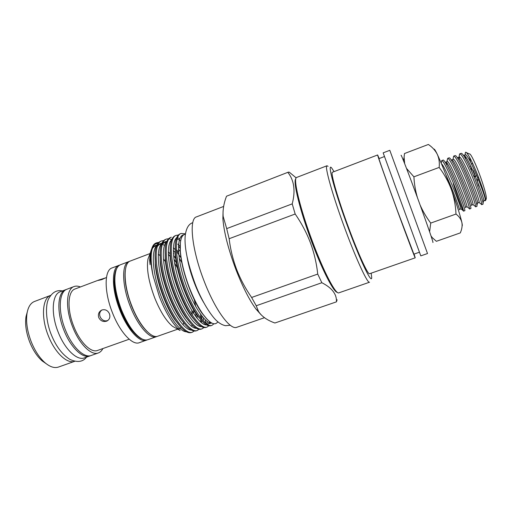 <?xml version="1.0" encoding="UTF-8"?>
<svg xmlns="http://www.w3.org/2000/svg" width="512" height="512" viewBox="0 0 512 512"><rect width="100%" height="100%" fill="white"/><g stroke="black" fill="none" stroke-linecap="round" stroke-linejoin="round"><path stroke-width="0.77" d="M480.902 203.904L481.715 204.55C481.728 202.138 479.066 194.022 473.715 180.211C467.891 165.51 461.299 152.87 459.706 153.875L459.174 156.134M459.706 153.875L461.197 153.331C462.989 152.826 469.453 165.306 475.155 179.68C480.858 194.47 483.482 202.637 483.027 204.179L481.626 204.678M453.254 183.718C457.837 198.131 463.123 211.558 463.507 211.149L463.533 210.925C463.04 208.243 460.198 200.275 455.008 187.034C449.222 172.531 443.034 159.891 441.734 160.589L441.389 162.374M441.709 160.602L443.085 160.083C444.352 159.206 450.611 171.898 456.435 186.515C462.163 201.203 464.979 209.248 464.89 210.656L463.507 211.149M468.998 208.346L469.581 208.806C469.254 206.214 466.464 198.202 461.222 184.768C455.398 170.131 449.05 157.453 447.686 158.362L447.302 160.294M446.752 162.093L447.68 158.368L449.082 157.843C450.502 157.018 456.851 169.664 462.656 184.243C468.371 198.97 471.123 207.053 470.912 208.506L469.523 209.005M474.944 206.131L475.642 206.688C475.482 204.179 472.755 196.115 467.456 182.49C461.632 167.827 455.162 155.168 453.683 156.122L453.229 158.214M453.683 156.122L455.13 155.59C456.73 154.925 463.142 167.488 468.896 181.965C474.605 196.723 477.293 204.851 476.96 206.349L475.565 206.848M459.238 157.069L459.52 159.251M466.394 152.614L469.523 153.978C470.605 153.094 476.058 164.467 480.653 177.408C485.21 190.56 487.021 197.869 486.093 199.328L485.645 200.237M465.069 154.387L465.587 152.262C467.123 151.424 473.491 164 478.886 178.202C483.706 191.181 485.926 198.656 485.562 200.614L484.902 200.269M470.598 162.074L469.446 157.024M465.754 159.098L465.299 156.55M471.373 167.322L471.392 170.752M474.957 174.669L473.094 170.234M477.542 177.274L477.946 177.6L477.408 181.51L478.656 185.766L479.571 186.995M475.853 175.725L476.038 176.243M474.829 176.781L473.382 175.366M401.12 155.501C400.429 152.333 409.261 175.168 418.912 201.715C427.738 225.933 434.144 244.704 432.826 242.272M389.798 150.31L427.52 253.536L420.8 255.878L383.155 152.851L389.798 150.31M384.429 156.55L378.976 158.63C378.368 157.83 387.066 182.483 397.165 210.022L413.882 254.15L419.386 252.224M379.181 158.554L377.632 154.963L332.493 172.224C330.176 171.994 337.792 198.746 348.71 227.994C358.547 254.579 368.038 275.046 369.581 273.728L415.219 257.824L414.086 254.08M377.632 154.963C376.966 154.08 386.323 180.589 397.222 210.323C407.11 237.331 415.2 258.624 415.219 257.824M334.08 171.622L331.654 167.962C326.746 161.722 334.938 192.346 348.442 228.512C360.685 261.626 371.834 284.499 371.693 277.53L371.187 273.171M328.07 166.355L326.976 165.766C324.205 165.491 332.787 196.154 345.389 229.869C356.723 260.493 367.68 283.789 369.53 282.221L338.861 292.838C335.872 294.784 323.859 272.115 312.563 241.818C299.955 208.48 292.685 177.645 296.685 177.427L326.976 165.766M27.264 312.032L26.01 316.653C24.89 324.378 26.202 333.037 29.946 342.643C33.235 350.566 37.318 356.659 42.182 360.922L46.125 363.648M34.464 301.491C30.643 303.002 28.166 306.925 27.034 313.254C25.792 321.882 27.27 331.584 31.469 342.374C35.168 351.27 39.731 358.099 45.158 362.861C50.106 366.97 54.528 368.371 58.419 367.066L74.778 361.286C67.366 364.256 55.117 353.024 48.48 336.173C40.845 317.779 42.298 298.003 50.688 295.366L34.464 301.491M66.355 289.498L65.658 289.715C57.53 292.141 56.358 311.942 64.026 330.502C70.701 347.514 82.752 358.918 89.862 355.955L90.534 355.674M65.658 289.715L60.224 291.763C51.981 294.24 50.688 314.048 58.355 332.57C65.024 349.549 77.171 360.89 84.384 357.888L89.862 355.955M119.776 265.069L112.019 267.949C104.186 270.17 104.045 292.051 112.602 313.114C120.09 332.384 132.544 345.619 139.334 342.701L147.117 339.904M119.046 265.286C111.386 267.443 111.43 289.306 119.987 310.426C127.482 329.741 139.795 343.066 146.419 340.205M106.464 277.466L101.875 279.578L98.33 280.403L98.995 279.962L105.568 277.901M98.995 279.962L75.072 288.966C67.699 291.155 66.81 309.485 73.901 326.701C80.077 342.477 91.098 353.152 97.536 350.458L129.197 339.219M98.778 317.632C97.83 314.4 98.72 311.93 101.453 310.221L102.048 309.958C105.35 309.152 107.808 310.413 109.421 313.747C110.445 316.845 109.722 319.219 107.251 320.864L106.509 321.197C103.091 322.067 100.512 320.877 98.778 317.632M80.384 286.97C78.067 285.99 75.962 285.85 74.067 286.541L67.021 289.203C58.918 291.616 57.779 311.411 65.446 329.99C72.122 347.002 84.147 358.426 91.232 355.469L98.336 352.954C100.23 352.262 101.747 350.797 102.893 348.557M74.067 286.541C66.118 288.896 65.139 308.678 72.806 327.302C79.488 344.365 91.398 355.866 98.336 352.954M125.21 271.213C124.288 280.71 126.438 292.346 131.648 306.106C136.32 317.632 141.542 326.163 147.315 331.706M129.67 261.325L128.941 261.542C121.523 263.597 121.824 285.434 130.381 306.637C137.888 326.016 150.003 339.475 156.403 336.691L157.094 336.384M128.941 261.542L120.461 264.755C118.701 265.427 117.325 266.982 116.333 269.427C113.267 278.803 114.982 292.288 121.466 309.882C127.693 324.858 134.432 334.49 141.677 338.79C144.013 340.019 146.067 340.32 147.846 339.699L156.403 336.691M116.73 268.531L115.75 270.451C112.742 279.654 114.413 292.858 120.762 310.074C126.854 324.723 133.459 334.163 140.576 338.381L142.56 339.219M187.085 257.043C188.474 265.274 190.963 274.061 194.541 283.392C197.37 290.643 200.435 297.062 203.744 302.643M217.837 321.798C214.861 326.067 209.875 323.507 202.886 314.125C197.798 306.867 193.069 297.459 188.704 285.907C183.974 272.966 181.184 261.357 180.333 251.072C179.706 240.595 181.37 234.957 185.331 234.163M150.093 253.53L130.362 261.005C122.982 263.046 123.315 284.883 131.872 306.093C139.379 325.485 151.462 338.957 157.83 336.186L177.741 329.178M165.837 262.08L163.386 258.976M160.07 255.622L158.285 254.246M149.562 254.918L148.006 258.957C146.355 268.486 148.57 281.427 154.656 297.786C160.294 311.654 166.291 321.184 172.646 326.374L176.435 328.461M153.101 275.866C149.581 256.845 150.822 245.805 156.826 242.739L155.955 243.072C153.786 243.91 152.269 246.259 151.405 250.125C150.131 256.307 150.694 264.883 153.101 275.866L159.373 296.672C165.984 313.254 172.896 324.518 180.096 330.47L172.646 326.374M158.477 242.797L156.39 242.931M151.309 249.843L150.246 253.133L149.632 260.205L150.048 264.339C149.773 259.29 150.035 255.053 150.822 251.635L151.93 248.173M154.445 244.474L158.4 242.874M177.395 267.936L174.509 262.906M170.24 256.57L168.288 254.093M181.171 258.106L176.435 251.251M175.258 249.773L173.389 247.635M161.651 240.902L160.634 241.286C156.083 243.328 154.33 250.662 155.379 263.296C156.435 273.299 159.04 283.962 163.206 295.29C166.906 305.152 171.078 313.581 175.725 320.576C182.061 329.722 187.264 333.715 191.341 332.557L192.371 332.198C186.035 335.046 172.922 318.432 164.288 294.899C154.477 269.069 153.542 243.027 161.651 240.902L163.718 240.563M176.339 249.523L178.547 252.397M180.186 248.365L178.413 246.259M166.49 239.053L165.466 239.443C161.12 241.376 159.418 248.403 160.358 260.531C161.376 270.714 164.038 281.677 168.339 293.421C172.186 303.667 176.493 312.339 181.261 319.443C187.354 328.16 192.339 331.962 196.224 330.848L197.254 330.49C191.059 333.293 178.067 316.602 169.427 293.024C159.616 267.149 158.534 241.12 166.49 239.053L168.576 238.733M169.19 238.79L171.731 239.584M177.728 244.102L178.49 244.89M170.323 237.594C166.163 239.424 164.512 246.157 165.357 257.798C166.336 268.134 169.05 279.386 173.491 291.546C177.478 302.17 181.907 311.078 186.784 318.272C192.646 326.579 197.427 330.202 201.12 329.139L202.157 328.774C196.096 331.533 183.226 314.765 174.586 291.149C164.774 265.222 163.533 239.213 171.347 237.203L170.323 237.594M176.218 235.341L175.187 235.738C171.219 237.466 169.613 243.917 170.374 255.085C171.315 265.568 174.08 277.094 178.662 289.664C182.784 300.666 187.334 309.805 192.314 317.075C197.946 324.986 202.515 328.435 206.029 327.424L207.066 327.059C201.152 329.766 188.403 312.922 179.757 289.267C169.946 263.29 168.55 237.293 176.218 235.347L178.323 235.059M181.101 233.478L180.07 233.875C176.282 235.507 174.726 241.683 175.411 252.403C176.32 263.008 179.13 274.797 183.846 287.776C188.109 299.149 192.768 308.506 197.837 315.84C203.245 323.386 207.616 326.675 210.95 325.702L211.994 325.338C206.221 327.994 193.594 311.072 184.941 287.373C175.136 261.35 173.587 235.373 181.101 233.478L185.427 233.811M195.987 316.819L195.699 313.28M194.266 299.693L195.77 306.682M197.165 315.181L197.043 318.17M194.144 331.034L192.371 332.198M200.608 321.984L200.749 319.654M200.762 317.958L200.608 314.362M201.702 315.712L201.747 319.181M201.69 320.768L201.651 321.114M199.021 329.299L197.254 330.49M205.056 322.643L205.382 319.955M203.917 327.558L202.157 328.774M209.44 322.765L209.696 321.709M210.49 322.291L210.048 323.674M208.826 325.811L207.066 327.059M213.952 323.789L211.994 325.338M295.827 178.797C292.704 180.941 299.917 210.618 311.795 242.022C322.406 270.477 333.83 292.474 337.318 292.346M288.314 172.147L226.528 196.211L288.314 172.147L289.267 172.166L296.179 177.875M226.528 196.211C223.808 203.219 222.682 209.933 223.142 216.365L226.688 228.614L292.218 203.872C295.622 190.88 294.176 180.397 287.885 172.435M292.218 203.872L295.168 214.016L229.146 238.72C230.413 249.261 232.922 259.533 236.666 269.536C240.512 279.379 245.504 288.691 251.629 297.466L317.734 274.074L321.85 282.726L256.211 305.754L258.496 311.386C261.651 316.371 267.123 320.243 274.906 323.002L336.429 301.856L337.12 299.795M317.734 274.074C316.57 263.315 314.125 252.858 310.4 242.701C306.464 232.499 301.389 222.931 295.168 214.016M223.648 206.438L196.48 216.89C188.666 218.656 191.731 249.574 204.16 281.203C215.155 310.01 230.285 330.4 236.819 327.277L264.467 317.702M223.098 210.72L222.874 218.522C223.885 231.987 228.243 249.024 235.942 269.632C242.65 286.829 249.312 299.955 255.936 309.011L261.12 314.81M226.688 228.614L229.146 238.72M322.15 265.44C314.803 249.325 306.349 226.202 301.581 209.139M336.429 301.856C336.877 294.24 332.013 287.866 321.85 282.726M251.629 297.466L256.211 305.754M176.224 259.277L173.536 255.309M164.442 245.498L162.765 244.378M156.826 242.739L158.88 242.387M178.099 328.736L179.686 328.493L181.216 327.565M183.021 324.838L183.68 322.778M192.294 315.059L191.795 310.534M132.832 331.526C122.906 320.288 113.907 295.674 114.253 280.685M107.757 320.454C101.779 323.002 96.422 313.651 101.978 309.984M470.24 166.771L469.882 166.899M430.976 235.814L432.16 237.536L436.378 241.306L460.32 232.896L460.762 231.763C462.042 228.467 462.413 225.363 461.862 222.445C462.349 224.691 462.426 225.856 462.099 225.946M433.907 149.267C434.176 148.525 435.296 150.195 437.267 154.278C441.05 162.304 445.741 174.016 451.341 189.427C448.339 181.459 444.275 174.125 439.162 167.424C439.68 162.592 439.053 158.208 437.267 154.278C435.283 150.419 432.314 147.149 428.371 144.461L404.461 153.542L404.096 157.274L404.659 163.642M455.994 214.061C459.117 216.454 461.069 219.251 461.862 222.445C460.326 215.75 456.819 204.742 451.341 189.427C454.093 197.376 455.642 205.581 455.994 214.061L430.733 223.078L429.613 231.795M420.096 204.979C422.912 211.386 426.458 217.421 430.733 223.078M439.162 167.424L413.914 176.819C414.266 183.885 415.437 190.835 417.434 197.664M406.515 168.422L413.914 176.819M180.269 243.853L180.294 251.456C181.376 269.722 192.038 299.52 202.131 313.382L206.976 319.187M175.264 245.402L175.251 254.08C176.435 272.224 186.675 300.806 196.64 314.662L201.843 320.896M207.034 324.173L210.694 323.11M179.782 238.63L177.83 237.926M170.189 247.776L170.227 256.73C171.514 274.714 181.331 302.093 191.149 315.917L196.48 322.368M206.554 323.846L207.482 321.683M165.133 250.163L165.222 259.392C166.611 277.197 176.006 303.379 185.658 317.146L191.117 323.821M203.245 320.87L203.533 318.035M180.378 251.61L178.387 249.139M166.784 241.459C165.03 241.51 163.565 242.419 162.4 244.198M160.09 252.563L160.23 262.086C161.722 279.661 170.707 304.659 180.166 318.336L185.76 325.261M198.867 317.632L198.867 317.267M181.83 262.56L179.206 258.298M175.366 252.896L173.312 250.432M161.862 243.296C160.083 243.392 158.605 244.358 157.414 246.195M155.059 254.97L155.264 264.806C156.851 282.112 165.421 305.933 174.669 319.501L180.403 326.682M193.952 313.946L193.459 309.715M177.05 263.962L173.933 259.021M170.298 254.106L168.269 251.757M156.96 245.126C155.155 245.267 153.651 246.291 152.442 248.192M149.99 258.144L150.048 264.339M183.718 234.797C176.621 235.712 176.653 256.595 184.723 281.05C192.576 305.043 205.594 324.563 211.866 323.117M176.685 237.722C171.149 242.381 172.774 263.795 180.666 286.214C188.454 308.365 200.294 325.517 206.528 324.89M180.653 240.826L180.064 240.403M171.693 239.667C166.118 244.512 167.674 265.837 175.501 288.09C183.232 310.067 195.091 327.117 201.478 326.624M205.894 322.003L205.523 323.046M180.134 246.49L178.496 244.819M166.714 241.613C161.107 246.637 162.586 267.872 170.349 289.952C178.029 311.763 189.907 328.717 196.448 328.352M201.843 319.296L201.946 316.134L201.85 319.302M178.515 251.891L177.171 250.573M161.754 243.552C156.109 248.755 157.51 269.901 165.216 291.814C172.838 313.459 184.73 330.31 191.424 330.074M174.042 253.862L173.382 253.03M156.8 245.485C151.123 250.867 152.454 271.923 160.102 293.677C167.667 315.155 179.578 331.904 186.413 331.782M190.125 329.894L190.426 329.466M191.718 326.445L192.077 324.845M192.518 317.818L192.506 317.35L192.525 317.824M192.39 315.2L191.917 310.739M445.773 174.528C452.819 189.651 461.082 212.781 459.341 209.466M445.594 162.118C448.256 159.712 468.403 211.955 465.35 207.36M451.616 159.872C454.65 157.766 474.496 209.306 471.379 205.242M457.664 157.626C461.069 155.814 480.627 206.669 477.434 203.104L476.973 205.446M463.014 154.79L463.744 155.373C467.514 153.862 486.778 204.032 483.514 200.96L483.078 203.162M441.517 163.917C444.915 165.434 460.941 206.47 460.973 208.87L460.8 208.896M446.906 165.216L446.688 162.874M446.144 162.317L447.046 161.574C449.267 158.765 467.347 204.262 467.014 206.752L466.778 206.752M452.71 159.885L453.005 159.36C455.341 156.038 473.792 202.381 473.069 204.627L472.774 204.595M458.682 157.67L458.976 157.139C461.434 153.306 480.256 200.493 479.142 202.49L478.797 202.426M464.678 155.443L464.966 154.925C467.546 150.56 486.746 198.598 485.222 200.346L484.826 200.256M471.757 164.352L472.448 162.938M26.01 316.653L27.034 313.254M86.579 357.114C82.925 361.984 77.344 362.739 69.85 359.379C62.195 354.496 56.064 346.394 51.462 335.078C45.658 321.242 45.274 305.094 48.621 298.842C52.166 292.326 56.762 289.696 62.4 290.944M115.75 270.451L116.333 269.427M148.006 258.957L150.246 253.133M150.822 251.635L151.405 250.125M230.259 325.248L225.574 325.702C222.842 325.146 220.211 323.802 217.69 321.67C211.654 316.915 201.53 300.947 195.136 283.853C187.782 263.699 184.442 248.038 185.107 236.877C185.856 228.806 188.416 224.07 192.774 222.669M222.874 218.522L223.136 216.365M255.936 309.011L258.496 311.386M175.725 320.576L180.525 326.816M155.379 263.296L155.066 254.79M181.261 319.443L185.875 325.395M160.358 260.531L160.096 252.384M186.784 318.272L191.232 323.949M165.357 257.798L165.139 249.99M192.314 317.075L196.595 322.496M170.374 255.085L170.202 247.603M197.837 315.84L201.958 321.018M175.411 252.403L175.27 245.229M202.886 314.125L207.149 319.373M180.333 251.078L180.358 242.874M156.595 245.984C155.168 245.728 153.741 246.592 152.314 248.576M150.048 257.197L150.067 264.659M180.736 236.845L181.85 237.062M206.72 323.962C208.23 323.629 208.045 324.941 210.074 321.997M177.197 238.944L179.328 239.93M201.37 322.637L201.702 320.749M162.278 244.57C163.654 242.803 164.915 242.054 166.054 242.336M157.293 246.573C158.752 244.678 160.051 243.872 161.19 244.166M189.965 329.856L190.342 329.408M140.576 338.381L141.677 338.79M42.182 360.922L45.158 362.861M459.482 209.382L460.973 208.87L463.533 210.925M465.51 207.219L467.014 206.752L469.581 208.806M452.173 160.083L453.005 159.36L453.638 156.147M471.565 205.037L473.069 204.627L475.642 206.688M458.234 157.837L458.976 157.139L459.61 153.92M477.638 202.854L479.142 202.49L481.715 204.55M464.307 155.584L464.966 154.925L465.478 152.307M483.738 200.653L485.562 200.614M441.734 160.589L441.222 163.213M403.456 160.602L404.096 157.274M431.322 236.864L432.16 237.536"/></g></svg>
